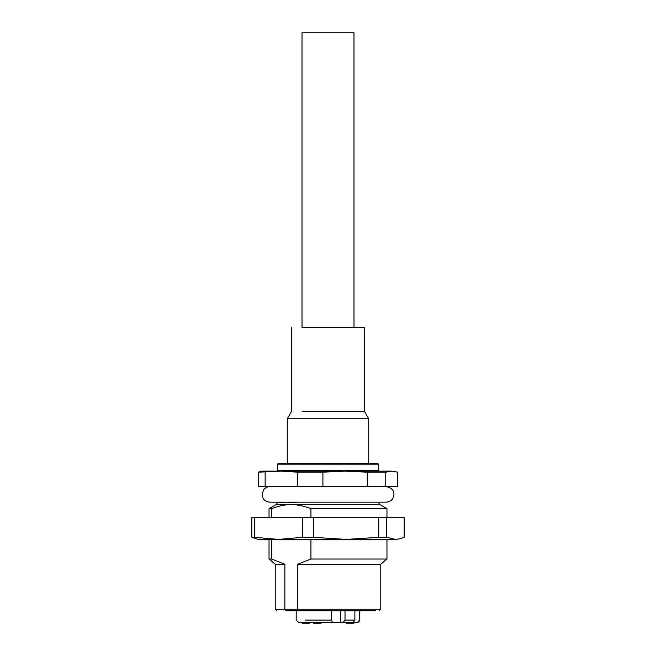 <?xml version="1.0" encoding="UTF-8"?>
<svg xmlns="http://www.w3.org/2000/svg" width="656" height="656" viewBox="0 0 656 656"><rect width="100%" height="100%" fill="white"/><g stroke="black" fill="none" stroke-linecap="round" stroke-linejoin="round"><path stroke-width="0.98" d="M254.717 517.691L251.806 517.691L251.806 537.33L254.717 537.33L254.717 517.691L404.194 517.691L404.194 537.33L400.283 538.748L395.445 539.412L346.073 539.412L378.733 537.33L378.733 517.691M254.717 537.33L278.628 539.412L258.177 539.412L251.806 537.33M302.539 537.33L313.404 537.33L346.073 539.412L278.628 539.412L302.539 537.33L302.539 517.691M313.404 537.33L313.404 517.691M378.733 537.33L386.696 537.33L386.696 517.691M386.696 537.33L395.445 539.412L400.291 538.748M359.619 610.785L359.619 620.1C359.144 621.798 358.209 622.569 356.798 622.421L348.844 622.421L353.19 622.421L354.88 620.1L354.88 610.785M305.507 620.1L331.493 620.1L331.493 610.785M331.493 620.1C331.961 621.798 332.904 622.569 334.314 622.421L343.318 622.421L345.007 620.1L345.007 610.785M359.619 620.1L357.479 622.421L356.798 622.421M334.314 622.421L298.521 622.421L296.192 620.1L296.192 610.785M340.62 610.785L340.62 622.421M348.844 622.421L343.318 622.421M323.334 622.421L332.666 622.421M302.555 622.421L302.555 623.2L303.72 623.2L303.72 622.421L303.72 623.2L309.64 623.2L309.64 622.421M303.72 623.2L304.212 623.2L304.212 622.421M309.64 623.2L309.927 622.421M346.204 623.2L346.204 622.421L346.188 623.2L346.204 622.421L346.196 623.2L346.811 623.2L346.811 622.421M346.811 623.2L351.378 623.2L351.378 622.421M351.378 623.2L352.567 623.2L352.567 622.421M352.206 623.2L353.395 623.2M318.898 622.421L318.898 623.2L320.956 623.2L320.956 622.421M313.74 622.421L313.74 623.2L313.355 622.421M313.74 623.2L318.783 623.2L318.783 622.421M318.898 623.2L319.439 623.2L319.439 622.421M321.096 623.2L321.12 622.421L321.112 623.2M302.219 327.615C288.082 327.615 288.082 327.615 302.219 327.615L364.465 327.615L364.465 411.402L368.729 418.79L287.271 418.79L291.535 411.402L291.535 327.615M302.219 411.402C288.082 411.402 288.082 411.402 302.219 411.402L364.465 411.402M377.651 463.382L378.43 464.153L277.57 464.153L278.349 463.382L377.651 463.382L368.729 463.382L368.729 418.79M281.367 471.139L345.064 471.139L322.9 472.181L297.594 472.181L281.367 471.139L258.366 472.181L262.056 471.139L281.367 471.139L278.349 471.139L277.57 470.36L378.43 470.36L378.43 464.153M345.064 471.139L391.698 471.139L385.761 472.181L367.237 472.181L345.064 471.139L377.651 471.139L378.43 470.36M322.9 472.181L322.9 486.654L397.634 486.654L397.634 472.181L391.698 471.139L396.011 471.697M265.139 472.181L265.139 486.654L258.366 486.654L258.366 472.181M265.139 486.654L297.594 486.654L297.594 472.181M367.237 486.654L367.237 472.181M297.594 486.654L322.9 486.654M385.761 486.654L385.761 472.181M297.029 502.168L378.43 502.168M378.43 502.381L379.594 504.398L276.406 504.398L277.57 502.381L288.205 502.168M288.205 502.381L297.029 502.381M379.594 504.398L386.966 508.654L310.928 508.654C303.564 505.866 297.02 504.521 291.305 504.62C285.549 504.505 278.964 505.85 271.568 508.654L269.034 508.654L276.406 504.398M271.568 559.027L284.868 564.234L284.868 609.235L275.241 609.235L275.241 564.234L269.034 559.027L271.568 559.027L271.568 539.412M271.568 517.691L271.568 508.654M297.619 564.234L380.759 564.234L380.759 609.235L297.619 609.235L298.619 610.785L286.065 610.785L284.868 609.235L297.619 609.235L297.619 564.234L310.928 559.027L310.928 539.412M310.928 517.691L310.928 508.654M310.928 559.027L386.966 559.027L386.966 539.412M275.241 564.234L284.868 564.234M286.065 610.785L375.322 610.785M353.994 327.615L353.994 32.8L302.006 32.8L302.006 327.615M345.007 620.1L354.88 620.1M359.808 620.1L359.808 610.785M302.162 622.421L302.162 623.2M352.026 622.421L352.026 623.2M353.961 622.421L353.961 623.2M313.338 623.2L313.338 622.421M386.187 486.654C393.592 487.974 393.821 492.262 393.944 494.411C393.485 499.126 390.902 501.709 386.187 502.168L269.813 502.168C265.098 501.709 262.515 499.126 262.056 494.411L263.761 489.565C265.336 487.679 267.353 486.711 269.813 486.654M287.271 463.382L287.271 418.79M277.57 470.36L277.57 464.153M269.034 559.027L269.034 539.412M269.034 517.691L269.034 508.654M386.966 517.691L386.966 508.654M380.759 564.234L386.966 559.027M275.241 609.235L276.799 610.785M380.759 609.235L379.201 610.785"/></g></svg>
